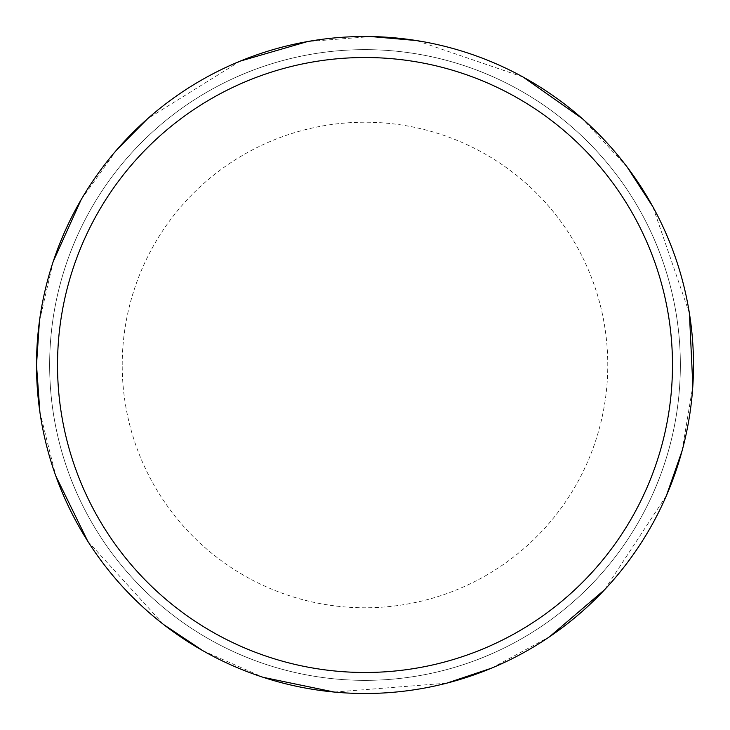<?xml version="1.0" encoding="UTF-8"?>
<svg xmlns="http://www.w3.org/2000/svg" width="730" height="730" viewBox="0 0 730 730"><rect width="100%" height="100%" fill="white"/><g stroke="black" fill="none" stroke-linecap="round" stroke-linejoin="round"><path stroke-width="0.55" stroke-dasharray="3.65 2.74" d="M693.5 365A328.5 328.5 0 0 0 365 36.5A328.5 328.5 0 0 0 36.5 365A328.5 328.5 0 0 0 365 693.5A328.5 328.5 0 0 0 693.5 365A328.5 328.5 0 0 1 365 693.5A328.5 328.5 0 0 1 36.5 365A328.5 328.5 0 0 1 529.25 80.51A328.5 328.5 0 0 1 529.25 649.49A328.5 328.5 0 0 1 36.5 365A328.5 328.5 0 0 1 365 36.5A328.5 328.5 0 0 1 693.5 365M49.64 365A315.36 315.36 0 0 1 522.68 91.889A315.36 315.36 0 0 1 522.68 638.111A315.36 315.36 0 0 1 49.64 365A315.36 315.36 0 0 1 522.68 91.889A315.36 315.36 0 0 1 522.68 638.111A315.36 315.36 0 0 1 49.64 365A315.36 315.36 0 0 1 522.68 91.889A315.36 315.36 0 0 1 522.68 638.111A315.36 315.36 0 0 1 49.64 365M36.573 365A328.427 328.427 0 0 1 529.214 80.574A328.427 328.427 0 0 1 529.214 649.426A328.427 328.427 0 0 1 36.573 365A328.427 328.427 0 0 0 529.214 649.426A328.427 328.427 0 0 0 529.214 80.574A328.427 328.427 0 0 0 36.573 365M122.211 365A242.789 242.789 0 0 1 486.39 154.742A242.789 242.789 0 0 1 486.39 575.258A242.789 242.789 0 0 1 122.211 365M36.5 365A328.5 328.5 0 0 1 529.25 80.51A328.5 328.5 0 0 1 529.25 649.49A328.5 328.5 0 0 1 36.5 365M39.904 412.176L55.845 476.07M87.755 541.204L163.657 624.57M203.022 650.795L263.274 677.349M334.303 692.067L446.696 683.18M491.545 668.151L549.462 636.825M604.623 589.712L666.481 495.46M682.094 450.812L692.834 385.851M689.421 313.389L652.866 206.745M627.152 167.042L582.412 118.734M523.063 77.024L416.392 40.542M370.977 36.555L307.567 41.555M240.179 61.137L147.761 118.589M116.855 149.741L81.149 199.646M53.253 261.431L39.429 321.218"/><path stroke-width="1.09" d="M57.524 365A307.476 307.476 0 0 1 518.738 98.714A307.476 307.476 0 0 1 518.738 631.286A307.476 307.476 0 0 1 57.524 365M39.429 321.218L36.5 365A328.5 328.5 0 0 1 529.25 80.51A328.5 328.5 0 0 1 529.25 649.49A328.5 328.5 0 0 1 36.5 365L39.904 412.176M55.845 476.07L87.755 541.204M163.657 624.57L203.022 650.795M263.274 677.349L334.303 692.067M446.696 683.18L491.545 668.151M549.462 636.825L604.623 589.712M666.481 495.46L682.094 450.812M692.834 385.851L689.421 313.389M652.866 206.745L627.152 167.042M582.412 118.734L523.063 77.024M416.392 40.542L370.977 36.555M307.567 41.555L240.179 61.137M147.761 118.589L116.855 149.741M81.149 199.646L53.253 261.431"/></g></svg>
